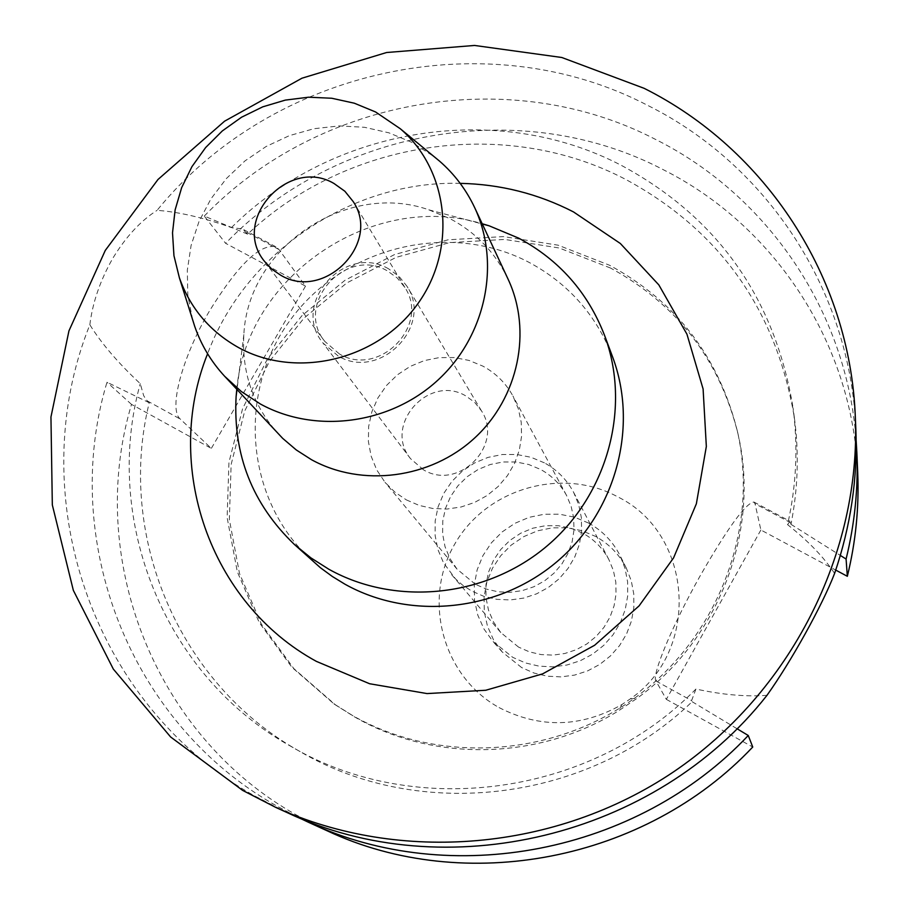 <?xml version="1.0" encoding="UTF-8"?>
<svg xmlns="http://www.w3.org/2000/svg" width="909" height="909" viewBox="0 0 909 909"><rect width="100%" height="100%" fill="white"/><g stroke="black" fill="none" stroke-linecap="round" stroke-linejoin="round"><path stroke-width="0.68" stroke-dasharray="4.54 3.41" d="M521.652 667.581L502.211 651.969L493.53 639.868L487.485 626.267L484.292 611.734L484.077 596.827L486.826 582.135L492.451 568.261L500.711 555.74L511.267 545.059L523.72 536.64L537.56 530.822L552.263 527.834L567.239 527.788L581.885 530.697L595.645 536.458C609.121 543.9 619.37 554.49 626.369 568.205L631.266 580.783L633.789 594.077L633.846 607.655L631.425 621.052L626.619 633.846L619.563 645.595L610.496 655.9L599.724 664.434L587.6 670.91L574.533 675.103L560.955 676.887L547.32 676.194L534.072 673.058L521.652 667.581M588.589 523.061L574.511 517.176L559.501 514.21L544.173 514.255L529.118 517.335L514.937 523.3L502.177 531.913L491.36 542.855L482.895 555.683L477.134 569.886L474.305 584.919L474.509 600.179L477.77 615.063L483.963 628.983L492.848 641.368L512.756 657.343L525.459 662.945L539.026 666.149L553.002 666.854L566.909 665.024L580.294 660.729L592.713 654.094L603.758 645.345L613.041 634.789L620.279 622.756L625.21 609.655L627.687 595.94L627.63 582.033L625.051 568.432L620.04 555.558C612.882 541.514 602.394 530.674 588.589 523.061M518.539 647.094L500.791 632.562L493.519 621.995L488.508 610.189L485.963 597.611L485.974 584.748L488.531 572.125L493.53 560.205L500.768 549.479L509.972 540.344L520.777 533.174L532.754 528.22L545.445 525.709L558.365 525.709L571 528.243L582.851 533.219C594.145 539.457 602.826 548.252 608.905 559.626L613.393 570.545L615.802 582.124L616.041 593.997L614.098 605.746L610.041 616.984L603.985 627.335L596.145 636.436L586.794 643.992L576.226 649.742L564.819 653.491L552.945 655.116L541.003 654.571L529.413 651.867L518.539 647.094M544.377 462.84L531.038 457.295L516.823 454.489L502.291 454.523L487.997 457.397L474.498 462.988L462.317 471.078L451.932 481.361L443.751 493.439L438.081 506.824L435.161 521.027L435.116 535.469L437.933 549.593L443.524 562.853L455.42 578.783L462.34 584.907L471.623 591.009L483.849 596.338L496.905 599.349L510.347 599.94L523.732 598.088L536.605 593.838L548.525 587.339L559.092 578.817L567.943 568.557L574.795 556.899L579.397 544.252L581.612 531.038L581.374 517.687L578.692 504.677L573.659 492.417C566.83 479.668 557.069 469.805 544.377 462.84M475.418 584.328L457.045 569.148L449.887 558.478L445.012 546.604L442.615 533.969L442.774 521.073L445.467 508.415L450.614 496.496L457.977 485.758L467.306 476.623L478.202 469.442L490.281 464.499L503.052 461.977L516.028 461.977L528.72 464.499L540.616 469.464C551.752 475.577 560.376 484.19 566.489 495.314L571.136 506.29L573.67 517.982L573.999 529.981L572.113 541.889L568.057 553.308L561.967 563.841L554.058 573.125L544.593 580.84L533.89 586.737L522.323 590.6L510.279 592.316L498.177 591.816L486.429 589.112L475.418 584.328M406.368 499.893L419.174 505.415L432.877 508.506L446.989 509.04L461.045 507.006L474.555 502.461L487.065 495.553L498.132 486.531L507.404 475.702L514.539 463.431L519.323 450.137L521.573 436.286L521.232 422.333L518.323 408.755L512.937 396.029C505.858 383.132 495.837 373.167 482.872 366.134L469.033 360.43L454.261 357.555L439.138 357.623L424.253 360.612L410.175 366.418L397.438 374.792L386.541 385.439L377.905 397.937L371.861 411.8L368.645 426.514L368.395 441.49L371.133 456.159L376.746 469.942L385.03 482.315L394.847 492.099L406.368 499.893M423.549 469.851L410.561 458.693C382.769 425.469 428.616 373.519 465.828 395.938L474.668 402.346L481.475 410.857C504.29 444.899 458.738 491.371 423.549 469.851M388.575 268.825C344.772 242.726 290.357 304.026 322.945 342.966L338.205 356.033C379.667 381.189 433.775 326.183 406.982 286.278L398.994 276.313L388.575 268.825M339.409 353.953L324.797 341.409C293.891 304.299 345.715 246.055 387.382 270.905L397.256 277.984L404.835 287.414C430.491 325.411 378.951 377.928 339.409 353.953M192.594 319.627L187.811 295.209L187.311 270.234L191.106 245.396L199.048 221.398L210.911 198.912L226.352 178.573L244.93 160.938L266.121 146.497L289.335 135.657L313.912 128.726L339.182 125.908L364.441 127.283L388.95 132.839L412.027 142.429L434.138 156.666M508.086 279.177C495.428 252.782 476.168 232.659 450.319 218.808L428.798 209.809C346.511 180.823 247.805 247.418 243.862 334.557C241.635 372.667 253.179 405.834 278.495 434.07M236.783 389.302C246.771 275.484 372.929 190.367 482.19 223.739M612.586 356.907C596.315 315.139 568.523 283.665 529.208 262.451C450.216 220.648 344.204 246.35 290.755 319.411C236.624 391.961 244.941 499.609 311.446 560.058M460.181 183.357C351.647 180.38 245.464 252.009 207.593 353.76M766.991 695.317C746.107 696.885 722.416 694.794 695.93 689.045L691.601 700.623L692.135 701.703C588.441 801.818 419.992 822.134 300.118 751.607L299.868 751.459C178.039 683.545 116.488 535.14 149.235 402.744L145.963 399.494L143.656 395.608L140.259 383.643C118.238 363.111 101.433 343.477 89.843 324.752C21.827 493.871 90.457 704.1 254.134 795.648L286.892 812.476M855.824 428.662C850.642 291.21 767.457 165.336 648.344 105.717C486.883 21.123 272.37 68.516 157.064 210.343C178.618 211.865 203.411 217.615 231.454 227.591L242.385 228.932L247.634 234.17C347.215 139.918 505.54 116.102 626.142 179.652C720.451 230.931 776.547 310.423 794.432 418.129L793.034 407.721C798.204 446.717 796.386 485.69 787.558 524.652C808.033 540.787 823.713 557.035 834.598 573.42M89.843 324.752C92.604 302.481 100.229 280.37 112.727 258.417C125.817 236.874 140.6 220.853 157.064 210.343M247.634 234.17L204.286 216.069L225.614 243.317L305.515 286.108L279.018 249.555L275.893 246.828C260.224 243.373 238.113 264.712 209.559 310.833C181.914 357.521 168.267 409.652 180.323 419.106L211.331 448.41L131.51 404.391C85.741 557.137 153.61 734.836 296.504 815.043L327.149 830.781M695.93 689.045C591.225 796.034 415.356 819.748 290.994 746.414L290.732 746.266C164.234 675.841 102.342 520.028 140.259 383.643M794.432 418.129C799.136 453.466 797.977 488.86 790.978 524.334L790.08 521.323L787.558 524.652M760.878 529.992L666.342 699.362L655.946 681C651.412 675.592 672.342 625.267 699.93 576.261C727.893 527.572 745.903 502.825 753.959 502.041L755.038 503.722L760.878 529.992L835.735 570.091M231.454 227.591C332.149 127.044 497.064 99.899 622.199 165.824C717.928 217.785 774.866 298.425 793.034 407.721M305.515 286.108L211.331 448.41M857.721 472.839C852.881 344.329 775.241 226.205 663.82 169.972C522.505 95.672 336.637 128.146 225.614 243.317M666.342 699.362L752.743 747.016M353.01 715.803L333.876 703.816L291.869 667.229L259.201 622.483L237.317 571.772L227.125 517.551L228.943 462.351L242.589 408.709L267.348 359.044L302.038 315.582L345.056 280.233L394.472 254.588L448.069 239.806L503.461 236.601L558.126 245.18L609.564 265.258C676.273 301.583 718.917 357.01 737.472 431.536C759.231 527.89 718.883 635.8 636.709 696.601C554.57 757.424 439.217 764.685 353.01 715.803M736.904 728.654L692.135 701.703M149.235 402.744L106.978 382.234C59.528 539.776 129.214 723.155 276.722 805.988L297.788 817.225M131.51 404.391L106.978 382.234M790.978 524.334L840.336 555.433M204.286 216.069C318.957 97.263 510.699 63.539 656.582 139.941C768.128 196.105 847.222 312.253 856.153 440.535M610.484 268.019L559.217 247.998L504.734 239.431L449.523 242.623L396.108 257.361L346.852 282.915L303.981 318.139L269.405 361.475L244.737 410.97L231.147 464.442L229.341 519.459L239.51 573.511L261.326 624.051L293.88 668.649L335.762 705.111L354.84 717.065C433.752 762.526 539.094 760.469 618.756 710.668L637.152 698.248C719.746 638.504 760.538 529.629 737.972 433.763C719.474 359.487 676.978 304.242 610.484 268.019M499.086 707.588C540.151 728.643 581.067 727.643 621.847 704.589L630.357 698.839C701.191 650.287 693.01 533.663 617.927 496.95C561.898 466.317 485.792 488.69 454.432 544.627C422.265 600.099 442.638 676.489 499.086 707.588M147.247 400.903L180.323 419.106M279.018 249.555L245.919 231.886M790.716 522.766L755.038 503.722M655.946 681L691.601 700.623M502.211 651.969L492.848 641.368M626.369 568.205L620.04 555.558M500.791 632.562L451.682 574.715M608.905 559.626L573.659 492.417M457.045 569.148L385.03 482.315M566.489 495.314L512.937 396.029M410.561 458.693L322.945 342.966M481.475 410.857L406.982 286.278M324.797 341.409L264.553 261.417M404.835 287.414L353.226 201.605M243.862 334.557L236.988 389.507M428.798 209.809L482.315 224M275.893 246.828L242.385 228.932M753.959 502.041L790.08 521.323M300.118 751.607L290.994 746.414M335.762 705.111L333.876 703.816M737.972 433.763L737.472 431.536M630.357 698.839L637.152 698.248M621.847 704.589L618.756 710.668"/><path stroke-width="1.36" d="M333.989 183.482C288.039 156.291 230.579 220.614 264.553 261.417L271.836 269.155L280.654 275.188C324.263 301.493 381.45 243.373 353.226 201.605L344.863 191.242L333.989 183.482M238.556 347.579C209.99 331.546 190.265 308.299 179.391 277.824L173.949 255.679L172.517 232.818L175.119 209.911L181.664 187.64L191.935 166.654L205.627 147.565L222.341 130.919L241.578 117.204L262.769 106.83L285.324 100.104L308.549 97.206L331.785 98.252L354.351 103.217L375.576 111.966L400.324 128.771C449.557 170.915 457.511 250.27 416.833 305.106C376.724 360.339 296.118 379.326 238.556 347.579M434.138 156.666L439.547 161.132C454.5 174.164 466.203 189.674 474.68 207.65C501.018 263.667 485.861 336.16 437.797 380.201C389.87 424.378 315.298 434.184 260.44 404.039L241.396 391.574L224.682 376.315C211.183 361.714 201.196 345.045 194.696 326.308L192.594 319.627M224.682 376.315L282.665 438.343L296.311 449.978L311.48 459.693C362.043 487.576 430.559 478.691 474.521 438.115C518.596 397.676 532.413 330.921 508.086 279.177L474.68 207.65M482.19 223.739L489.133 225.807L518.709 238.158C559.16 259.917 587.748 292.266 604.485 335.194C631.335 406.721 608.121 494.087 547.434 545.639C486.849 597.315 396.097 606.792 328.865 569.261L310.844 557.831L294.346 544.423C252.35 504.018 232.931 454.705 236.113 396.494L236.783 389.302M294.346 544.423L320.411 567.739L332.353 576.488L345 584.226C410.357 620.733 498.484 611.575 557.285 561.41C616.188 511.347 638.697 426.469 612.586 356.907L604.485 335.194M207.593 353.76C162.654 465.431 209.275 602.985 316.412 661.4L369.622 683.75L427.048 693.578L485.747 690.261L542.605 673.876L594.634 645.254L639.072 605.894L673.569 557.887L696.362 503.791L706.338 446.489L703.1 388.972L686.943 334.194L658.832 284.903L620.336 243.487L573.477 211.911C538.037 193.719 500.268 184.197 460.181 183.357M242.646 790.387L170.631 736.983L113.33 669.092L73.345 590.373L52.324 504.927L50.949 417.004L68.959 330.831L105.274 250.429L157.996 179.482L224.591 121.181L301.97 78.197L386.586 52.517L474.555 45.45L561.796 57.494L644.151 88.332C765.344 148.86 850.04 276.813 855.312 416.674C861.118 553.195 790.807 692.544 673.467 771.923C555.933 851.006 400.392 864.027 275.972 807.51L242.646 790.387M275.972 807.51L286.892 812.476C444.921 887.468 655.514 837.519 766.991 695.317C791.262 661.32 822.338 605.383 834.598 573.42C850.767 526.05 857.846 477.793 855.824 428.662L855.312 416.674M835.735 570.091L847.336 576.295C855.721 542.082 859.175 507.597 857.721 472.839L856.835 452.205C858.346 488.099 854.755 523.72 846.086 559.058L840.336 555.433M748.255 735.495C636.993 853.562 450.466 889.127 308.344 822.225L327.149 830.781C464.806 895.558 645.174 861.198 752.743 747.016L748.255 735.495L736.904 728.654M308.344 822.225L297.788 817.225M847.336 576.295L846.086 559.058M856.153 440.535L856.835 452.205M179.391 277.824L194.696 326.308M400.324 128.771L439.547 161.132M236.988 389.507L236.113 396.494M482.315 224L489.133 225.807"/></g></svg>
